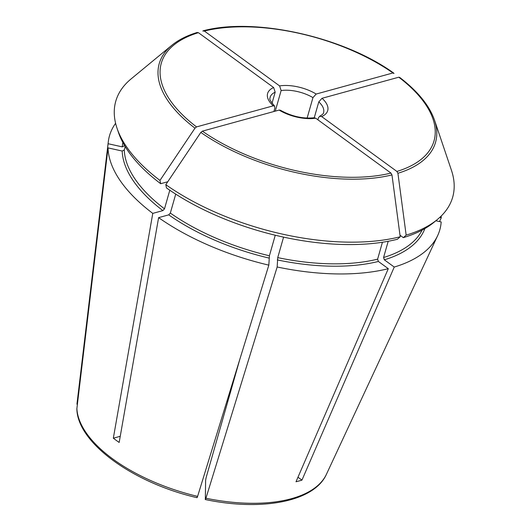 <?xml version="1.0" encoding="UTF-8"?>
<svg xmlns="http://www.w3.org/2000/svg" width="531" height="531" viewBox="0 0 531 531"><rect width="100%" height="100%" fill="white"/><g stroke="black" fill="none" stroke-linecap="round" stroke-linejoin="round"><path stroke-width="0.8" d="M76.955 404.197A130.022 61.443 -164.1 0 1 77.048 403.241L108.105 143.728L122.276 146.875L124.36 145.793A155.404 73.437 -164.1 0 1 124.4 145.275M124.473 145.394L124.36 145.793M125.216 146.649L124.274 149.954L122.196 151.043L108.025 147.89L76.856 408.797C77.34 442.973 133.235 482.951 196.988 497.68M439.509 221.573L441.268 217.776L439.728 217.438M392.947 72.959L393.975 73.51L393.677 73.039C343.424 36.772 254.714 17.025 203.287 30.778L202.822 31.024L204.349 31.037A141.79 67.006 -164.1 0 1 392.947 72.959L316.191 94.04L312.958 97.611L307.124 118.081M399.81 77.765L398.781 77.207L322.025 98.295L318.786 101.866L314.252 117.782M175.728 194.127L170.332 213.07L168.725 214.856L158.61 217.637L119.163 442.449A133.228 62.957 15.9 0 1 113.329 438.201L120.245 436.303M194.983 128.17L159.97 180.414A175.15 82.77 -164.1 0 1 117.026 128.23A175.15 82.77 -164.1 0 1 131.064 78.946L171.785 45.334A143.649 67.882 15.9 0 0 194.983 128.17L196.53 126.902L273.286 105.822L274.56 106.061L274.866 108.072L273.883 111.517M159.97 180.414L160.681 183.706L167.75 181.768M169.794 190.231L164.497 208.822L162.891 210.601L152.775 213.382A171.719 81.143 -164.1 0 1 108.025 147.89M113.329 438.201L152.775 213.382M275.257 235.226L269.403 255.776L268.832 265.142A171.719 81.143 -164.1 0 1 158.61 217.637M196.915 497.242C196.941 497.998 197.167 497.713 197.598 496.385L268.832 265.142M382.433 242.249L377.621 259.148L378.377 261.458L388.294 268.686L296.006 481.756A133.228 62.957 15.9 0 0 301.953 480.124L394.241 267.053L384.325 259.818L383.574 257.515L388.201 241.273M297.971 477.223L301.953 480.124M399.996 235.213L403.328 237.642L406.155 235.133L397.918 173.272A143.649 67.882 15.9 0 0 434.517 120.179L451.416 170.199A175.15 82.77 -164.1 0 1 437.378 219.489A175.15 82.77 -164.1 0 1 406.155 235.133M398.781 77.207A141.79 67.006 -164.1 0 1 396.916 171.447L397.918 173.272M396.916 171.447L321.66 116.574L319.662 116.296L318.474 117.769L317.896 119.8M314.153 117.796L315.713 118.207A31.256 14.768 -164.1 0 1 279.12 110.076L202.364 131.157L200.818 132.418L165.805 184.669L166.515 187.961A172.575 81.548 -164.1 0 0 397.374 239.275L400.201 236.773L391.971 174.911L390.962 173.079L315.713 118.207M196.875 32.657L198.395 32.67L273.651 87.542L275.177 92.168L272.018 103.273M441.181 216.057A171.719 81.143 -164.1 0 1 441.268 217.776M400.201 236.773A175.15 82.77 -164.1 0 1 165.805 184.669M239.833 359.281L206.161 477.495L205.616 480.356L205.338 499.518M275.257 111.138L281.131 90.535L279.598 85.903L204.349 31.037M160.681 183.706A172.575 81.548 -164.1 0 1 118.406 132.325L117.026 128.23M435.845 220.757L441.181 221.945A171.719 81.143 -164.1 0 1 437.65 235.625A171.719 81.143 -164.1 0 1 394.241 267.053M388.294 268.686A171.719 81.143 -164.1 0 1 277.162 266.993L205.928 498.237C205.497 499.565 205.271 499.85 205.251 499.094M108.105 143.728A171.719 81.143 -164.1 0 1 108.291 141.804A171.719 81.143 -164.1 0 1 115.605 123.311M437.378 219.489L434.053 222.237A172.575 81.548 -164.1 0 1 403.328 237.642M283.574 237.131L277.733 257.628L277.162 266.993M279.12 110.076L280.235 110.189M200.818 132.418A143.649 67.882 15.9 0 0 391.971 174.911M390.962 173.079A141.79 67.006 -164.1 0 1 202.364 131.157M322.025 98.295A31.256 14.768 -164.1 0 1 321.66 116.574M279.598 85.903A31.256 14.768 -164.1 0 1 316.191 94.04M273.286 105.822A31.256 14.768 -164.1 0 1 273.651 87.542M196.53 126.902A141.79 67.006 -164.1 0 1 198.395 32.67M197.598 496.385A130.022 61.443 -164.1 0 1 76.869 408.359M437.65 235.625L326.432 474.283A130.022 61.443 -164.1 0 1 205.928 498.237M227.195 400.314A85.863 40.575 -164.1 0 1 228.051 400.633M281.131 90.535A27.818 13.149 -164.1 0 1 312.958 97.611M274.593 106.034C267.066 97.346 270.823 98.713 270.073 97.346A27.818 13.149 -164.1 0 1 275.177 92.168M318.786 101.866A27.818 13.149 -164.1 0 1 323.578 112.592C323.698 113.488 322.383 114.709 319.649 116.256M268.971 258.059A157.123 74.247 -164.1 0 1 168.725 214.856M269.403 255.776A155.404 73.437 -164.1 0 1 170.332 213.07M377.621 259.148A155.404 73.437 -164.1 0 1 277.733 257.628M422.125 230.089A155.404 73.437 -164.1 0 1 383.574 257.515M164.497 208.822A155.404 73.437 -164.1 0 1 124.274 149.954M162.891 210.601A157.123 74.247 -164.1 0 1 122.196 151.043M424.873 228.569A157.123 74.247 -164.1 0 1 384.325 259.818M122.276 146.875A157.123 74.247 -164.1 0 1 122.867 142.54M378.377 261.458A157.123 74.247 -164.1 0 1 277.301 259.911M227.746 401.715L226.863 401.383M77.048 403.241L108.291 141.804M326.432 474.283C314.332 501.682 261.836 511.459 205.351 499.545M171.785 45.334C178.416 39.898 186.912 35.597 197.28 32.431M399.538 77.307C417.724 91.213 429.387 105.51 434.517 120.179M280.255 110.163C291.612 116.402 302.909 118.937 314.146 117.756"/></g></svg>
